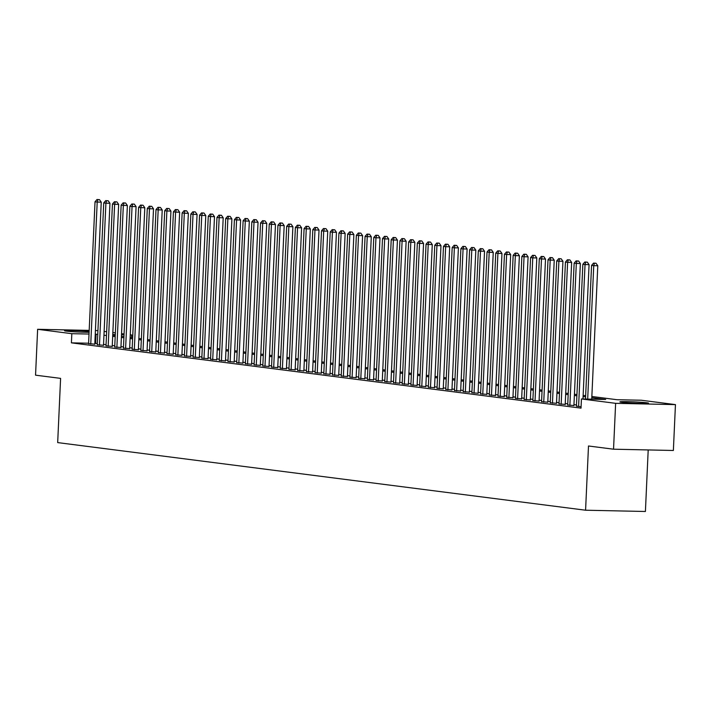 <?xml version="1.0" encoding="UTF-8"?>
<svg xmlns="http://www.w3.org/2000/svg" width="711" height="711" viewBox="0 0 711 711"><rect width="100%" height="100%" fill="white"/><g stroke="black" fill="none" stroke-linecap="round" stroke-linejoin="round"><path stroke-width="1.07" d="M621.601 402.257A14.344 0.64 -177.4 0 1 619.885 401.875A14.344 0.64 -177.4 0 1 630.728 401.742A14.344 0.64 -177.4 0 1 646.823 402.79A14.344 0.64 -177.4 0 1 648.539 403.173A14.344 0.64 -177.4 0 1 637.705 403.297A14.344 0.64 -177.4 0 1 621.601 402.257M89.097 332.295A14.344 0.64 -177.4 0 1 66.256 331.122A14.344 0.64 -177.4 0 1 64.541 330.739A14.344 0.64 -177.4 0 1 73.491 330.553A14.344 0.64 -177.4 0 1 89.142 331.406M648.201 449.939L645.41 511.485L585.58 510.214L57.68 442.598L60.595 378.376L35.55 375.168L37.63 329.3L89.186 330.393M95.416 330.526L97.931 330.633M104.135 331.433L106.65 331.753M112.845 332.544L115.36 332.864M121.554 333.663L124.07 333.983M130.273 334.774L131.651 334.952L130.264 334.925M131.535 337.529L131.651 334.952M591.854 396.489L617.006 399.715L641.26 400.231L675.45 404.612L615.628 403.333L581.438 398.951L605.683 399.475L591.792 397.689M615.628 403.333L613.54 449.201L673.37 450.481L675.45 404.612M576.417 406.123L581.083 406.781M567.707 405.012L573.919 405.537M558.988 403.892L565.201 404.417M550.278 402.773L556.491 403.306M541.569 401.662L547.781 402.186M532.859 400.542L539.071 401.075M524.149 399.431L530.362 399.955M515.439 398.311L521.652 398.844M506.721 397.2L512.933 397.725M498.011 396.08L504.223 396.614M489.301 394.969L495.514 395.494M480.592 393.85L486.804 394.374M471.882 392.73L478.094 393.263M463.163 391.619L469.376 392.143M454.453 390.499L460.666 391.032M445.744 389.388L451.956 389.912M437.034 388.268L443.246 388.801M428.324 387.157L434.537 387.682M419.614 386.037L425.827 386.571M410.896 384.927L417.108 385.451M402.186 383.807L408.398 384.331M393.476 382.696L399.689 383.22M384.767 381.576L390.979 382.1M376.057 380.456L382.269 380.989M367.347 379.345L373.559 379.87M358.628 378.225L364.841 378.759M349.919 377.114L356.131 377.639M341.209 375.995L347.421 376.528M332.499 374.884L338.712 375.408M323.789 373.764L330.002 374.288M315.08 372.653L321.292 373.177M306.361 371.533L312.573 372.057M297.651 370.413L303.864 370.946M288.942 369.302L295.154 369.827M280.232 368.182L286.444 368.716M271.522 367.072L277.734 367.596M262.812 365.952L269.025 366.485M254.094 364.841L260.306 365.365M245.384 363.721L251.596 364.254M236.674 362.61L242.886 363.134M227.964 361.49L234.177 362.015M219.255 360.37L225.467 360.904M210.536 359.259L216.748 359.784M201.826 358.14L208.039 358.673M193.116 357.029L199.329 357.553M184.407 355.909L190.619 356.442M175.697 354.798L181.909 355.322M166.987 353.678L173.2 354.211M158.269 352.567L164.481 353.091M149.559 351.447L155.771 351.972M140.849 350.336L147.061 350.861M132.139 349.217L138.352 349.741M123.43 348.097L129.642 348.63M114.72 346.986L120.932 347.51M106.001 345.866L112.214 346.399M97.291 344.755L103.504 345.279M88.599 343.217L71.411 342.853L581.02 408.132L581.438 398.951M576.47 404.959L573.955 404.63M567.76 403.839L565.245 403.519M559.042 402.728L556.535 402.399M550.332 401.608L547.826 401.288M541.622 400.489L539.107 400.169M532.912 399.378L530.397 399.058M524.203 398.258L521.687 397.938M515.484 397.147L512.978 396.827M506.774 396.027L504.268 395.707M498.064 394.916L495.558 394.596M489.355 393.796L486.839 393.476M480.645 392.685L478.13 392.356M471.935 391.565L469.42 391.246M463.217 390.455L460.71 390.126M454.507 389.335L452 389.015M445.797 388.215L443.291 387.895M437.087 387.104L434.572 386.784M428.377 385.984L425.862 385.664M419.668 384.873L417.153 384.553M410.949 383.753L408.443 383.433M402.239 382.642L399.733 382.314M393.53 381.523L391.023 381.203M384.82 380.412L382.305 380.083M376.11 379.292L373.595 378.972M367.4 378.172L364.885 377.852M358.682 377.061L356.175 376.741M349.972 375.941L347.466 375.621M341.262 374.83L338.756 374.51M332.552 373.71L330.037 373.391M323.843 372.6L321.328 372.28M315.133 371.48L312.618 371.16M306.414 370.369L303.908 370.04M297.705 369.249L295.198 368.929M288.995 368.129L286.48 367.809M280.285 367.018L277.77 366.698M271.575 365.898L269.06 365.578M262.857 364.787L260.35 364.467M254.147 363.668L251.641 363.348M245.437 362.557L242.931 362.237M236.727 361.437L234.212 361.117M228.018 360.326L225.503 359.997M219.308 359.206L216.793 358.886M210.589 358.095L208.083 357.766M201.88 356.975L199.373 356.655M193.17 355.856L190.664 355.536M184.46 354.745L181.945 354.425M175.75 353.625L173.235 353.305M167.041 352.514L164.525 352.194M158.322 351.394L155.816 351.074M149.612 350.283L147.106 349.954M140.902 349.163L138.396 348.843M132.193 348.052L129.678 347.723M123.483 346.932L120.968 346.613M114.773 345.813L112.258 345.493M106.055 344.702L103.548 344.382M97.345 343.582L94.83 343.351M88.582 343.635L94.794 344.168M613.54 449.201L588.495 445.993L585.58 510.214M71.411 342.853L71.829 333.681L37.63 329.3M97.763 334.41L95.247 334.179M89.017 334.046L71.829 333.681M585.597 396.898L583.082 396.578M576.888 395.778L574.372 395.458M568.169 394.667L565.663 394.347M559.459 393.547L556.953 393.227M550.749 392.436L548.243 392.117M542.04 391.317L539.525 390.997M533.33 390.206L530.815 389.886M524.62 389.086L522.105 388.766M515.902 387.975L513.395 387.646M507.192 386.855L504.686 386.535M498.482 385.744L495.967 385.415M489.772 384.624L487.257 384.304M481.063 383.505L478.547 383.185M472.344 382.394L469.838 382.074M463.634 381.274L461.128 380.954M454.924 380.163L452.418 379.843M446.215 379.043L443.7 378.723M437.505 377.932L434.99 377.603M428.795 376.812L426.28 376.492M420.077 375.701L417.57 375.372M411.367 374.581L408.861 374.262M402.657 373.462L400.151 373.142M393.947 372.351L391.432 372.031M385.238 371.231L382.722 370.911M376.528 370.12L374.013 369.8M367.809 369L365.303 368.68M359.099 367.889L356.593 367.569M350.39 366.769L347.883 366.449M341.68 365.658L339.165 365.33M332.97 364.539L330.455 364.219M324.26 363.419L321.745 363.099M315.542 362.308L313.036 361.988M306.832 361.188L304.326 360.868M298.122 360.077L295.616 359.757M289.413 358.957L286.897 358.637M280.703 357.846L278.188 357.526M271.993 356.726L269.478 356.407M263.274 355.616L260.768 355.287M254.565 354.496L252.058 354.176M245.855 353.385L243.34 353.056M237.145 352.265L234.63 351.945M228.435 351.145L225.92 350.825M219.717 350.034L217.211 349.714M211.007 348.914L208.501 348.594M202.297 347.803L199.791 347.483M193.588 346.684L191.072 346.364M184.878 345.573L182.363 345.244M176.168 344.453L173.653 344.133M167.449 343.342L164.943 343.013M158.74 342.222L156.233 341.902M150.03 341.102L147.524 340.782M141.32 339.991L138.805 339.671M132.61 338.871L130.095 338.552M123.901 337.761L121.385 337.441M115.182 336.641L112.676 336.321M106.472 335.53L103.966 335.21M112.729 335.121L115.244 335.441M121.439 336.232L123.954 336.561M130.149 337.352L132.664 337.672M138.867 338.472L141.373 338.791M147.577 339.582L150.083 339.902M156.287 340.702L158.793 341.022M164.996 341.813L167.512 342.133M173.706 342.933L176.221 343.253M182.416 344.044L184.931 344.364M191.135 345.164L193.641 345.484M199.844 346.275L202.351 346.604M208.554 347.395L211.06 347.715M217.264 348.506L219.779 348.834M225.974 349.625L228.489 349.945M234.683 350.745L237.198 351.065M243.402 351.856L245.908 352.176M252.112 352.976L254.618 353.296M260.821 354.087L263.328 354.407M269.531 355.207L272.046 355.527M278.241 356.318L280.756 356.646M286.951 357.437L289.466 357.757M295.669 358.548L298.176 358.877M304.379 359.668L306.885 359.988M313.089 360.788L315.604 361.108M321.799 361.899L324.314 362.219M330.508 363.019L333.024 363.339M339.227 364.13L341.733 364.45M347.937 365.25L350.443 365.57M356.646 366.361L359.153 366.68M365.356 367.48L367.871 367.8M374.066 368.591L376.581 368.92M382.776 369.711L385.291 370.031M391.494 370.822L394.001 371.151M400.204 371.942L402.71 372.262M408.914 373.062L411.42 373.382M417.624 374.173L420.139 374.493M426.333 375.292L428.849 375.612M435.043 376.403L437.558 376.723M443.762 377.523L446.268 377.843M452.472 378.634L454.978 378.963M461.181 379.754L463.688 380.074M469.891 380.865L472.406 381.194M478.601 381.985L481.116 382.305M487.311 383.105L489.826 383.425M496.029 384.216L498.535 384.535M504.739 385.335L507.245 385.655M513.449 386.446L515.955 386.766M522.158 387.566L524.674 387.886M530.868 388.677L533.383 388.997M539.578 389.797L542.093 390.117M548.297 390.908L550.803 391.237M557.006 392.028L559.513 392.348M565.716 393.147L568.231 393.467M574.426 394.258L576.941 394.578M583.136 395.378L585.651 395.698M124.034 334.792L121.51 334.739M115.28 334.605L112.756 334.552M95.665 343.369L96.074 334.197M94.785 344.328L101.246 202.155L97.203 202.066L90.75 344.08M97.869 199.622L99.487 199.658L96.998 199.515L97.869 199.622L97.203 202.066L95.025 201.791L88.573 343.804M101.246 202.155L99.487 199.658M96.998 199.515L95.025 201.791M103.495 345.439L109.956 203.266L105.912 203.186L99.46 345.19M106.579 200.742L108.196 200.778L105.708 200.626L106.579 200.742L105.912 203.186L103.735 202.902L97.283 344.915M109.956 203.266L108.196 200.778M105.708 200.626L103.735 202.902M112.214 346.559L118.666 204.386L114.622 204.297L108.179 346.31M115.289 201.853L116.906 201.888L114.418 201.746L115.289 201.853L114.622 204.297L112.445 204.021L106.001 346.035M118.666 204.386L116.906 201.888M114.418 201.746L112.445 204.021M120.923 347.679L127.376 205.506L123.332 205.417L116.888 347.43M123.998 202.973L125.616 203.008L123.127 202.857L123.998 202.973L123.332 205.417L121.154 205.132L114.711 347.146M127.376 205.506L125.616 203.008M123.127 202.857L121.154 205.132M129.633 348.79L136.085 206.617L132.05 206.528L125.598 348.541M132.717 204.084L134.335 204.119L131.846 203.977L132.717 204.084L132.05 206.528L129.873 206.252L123.421 348.266M136.085 206.617L134.335 204.119M131.846 203.977L129.873 206.252M138.343 349.91L144.804 207.736L140.76 207.648L134.308 349.661M141.427 205.203L143.044 205.239L140.556 205.088L141.427 205.203L140.76 207.648L138.583 207.372L132.13 349.377M144.804 207.736L143.044 205.239M140.556 205.088L138.583 207.372M147.053 351.021L153.514 208.847L149.47 208.758L143.018 350.772M150.137 206.323L151.754 206.35L149.266 206.208L150.137 206.323L149.47 208.758L147.293 208.483L140.84 350.496M153.514 208.847L151.754 206.35M149.266 206.208L147.293 208.483M155.762 352.141L162.224 209.967L158.18 209.878L151.727 351.892M158.846 207.434L160.464 207.47L157.975 207.328L158.846 207.434L158.18 209.878L156.002 209.603L149.55 351.607M162.224 209.967L160.464 207.47M157.975 207.328L156.002 209.603M164.481 353.251L170.933 211.078L166.889 210.998L160.446 353.003M167.556 208.554L169.174 208.59L166.685 208.439L167.556 208.554L166.889 210.998L164.712 210.714L158.269 352.727M170.933 211.078L169.174 208.59M166.685 208.439L164.712 210.714M173.191 354.371L179.643 212.198L175.599 212.109L169.156 354.122M176.275 209.665L177.883 209.701L175.404 209.558L176.275 209.665L175.599 212.109L173.422 211.834L166.978 353.838M179.643 212.198L177.883 209.701M175.404 209.558L173.422 211.834M181.9 355.482L188.353 213.309L184.318 213.229L177.866 355.233M184.984 210.785L186.602 210.82L184.113 210.669L184.984 210.785L184.318 213.229L182.14 212.945L175.688 354.958M188.353 213.309L186.602 210.82M184.113 210.669L182.14 212.945M190.61 356.602L197.071 214.429L193.028 214.34L186.575 356.353M193.694 211.896L195.312 211.931L192.823 211.789L193.694 211.896L193.028 214.34L190.85 214.064L184.398 356.078M197.071 214.429L195.312 211.931M192.823 211.789L190.85 214.064M199.32 357.722L205.781 215.54L201.737 215.46L195.285 357.473M202.404 213.016L204.021 213.051L201.533 212.9L202.404 213.016L201.737 215.46L199.56 215.175L193.108 357.189M205.781 215.54L204.021 213.051M201.533 212.9L199.56 215.175M208.03 358.833L214.491 216.659L210.447 216.571L204.004 358.584M211.114 214.127L212.731 214.162L210.243 214.02L211.114 214.127L210.447 216.571L208.27 216.295L201.817 358.308M214.491 216.659L212.731 214.162M210.243 214.02L208.27 216.295M216.748 359.953L223.201 217.779L219.157 217.69L212.713 359.704M219.823 215.246L221.441 215.282L218.952 215.131L219.823 215.246L219.157 217.69L216.979 217.406L210.536 359.419M223.201 217.779L221.441 215.282M218.952 215.131L216.979 217.406M225.458 361.064L231.91 218.89L227.867 218.801L221.423 360.815M228.542 216.366L230.151 216.393L227.671 216.251L228.542 216.366L227.867 218.801L225.689 218.526L219.246 360.539M231.91 218.89L230.151 216.393M227.671 216.251L225.689 218.526M234.168 362.183L240.62 220.01L236.585 219.921L230.133 361.935M237.252 217.477L238.869 217.513L236.381 217.37L237.252 217.477L236.585 219.921L234.408 219.646L227.955 361.65M240.62 220.01L238.869 217.513M236.381 217.37L234.408 219.646M242.878 363.294L249.339 221.121L245.295 221.041L238.843 363.045M245.962 218.597L247.579 218.633L245.091 218.481L245.962 218.597L245.295 221.041L243.118 220.757L236.665 362.77M249.339 221.121L247.579 218.633M245.091 218.481L243.118 220.757M251.587 364.414L258.049 222.241L254.005 222.152L247.552 364.165M254.671 219.708L256.289 219.743L253.8 219.601L254.671 219.708L254.005 222.152L251.827 221.876L245.375 363.881M258.049 222.241L256.289 219.743M253.8 219.601L251.827 221.876M260.306 365.525L266.758 223.352L262.715 223.272L256.271 365.276M263.381 220.828L264.999 220.863L262.51 220.712L263.381 220.828L262.715 223.272L260.537 222.987L254.094 365.001M266.758 223.352L264.999 220.863M262.51 220.712L260.537 222.987M269.016 366.645L275.468 224.472L271.424 224.383L264.981 366.396M272.091 221.939L273.708 221.974L271.22 221.832L272.091 221.939L271.424 224.383L269.247 224.107L262.803 366.121M275.468 224.472L273.708 221.974M271.22 221.832L269.247 224.107M277.725 367.756L284.178 225.583L280.134 225.503L273.691 367.507M280.809 223.058L282.427 223.094L279.938 222.943L280.809 223.058L280.134 225.503L277.957 225.218L271.513 367.231M284.178 225.583L282.427 223.094M279.938 222.943L277.957 225.218M286.435 368.876L292.888 226.702L288.853 226.613L282.4 368.627M289.519 224.169L291.137 224.205L288.648 224.063L289.519 224.169L288.853 226.613L286.675 226.338L280.223 368.351M292.888 226.702L291.137 224.205M288.648 224.063L286.675 226.338M295.145 369.996L301.606 227.822L297.562 227.733L291.11 369.747M298.229 225.289L299.846 225.325L297.358 225.174L298.229 225.289L297.562 227.733L295.385 227.449L288.933 369.462M301.606 227.822L299.846 225.325M297.358 225.174L295.385 227.449M303.855 371.106L310.316 228.933L306.272 228.844L299.82 370.858M306.939 226.409L308.556 226.436L306.068 226.294L306.939 226.409L306.272 228.844L304.095 228.569L297.642 370.582M310.316 228.933L308.556 226.436M306.068 226.294L304.095 228.569M312.573 372.226L319.026 230.053L314.982 229.964L308.538 371.977M315.648 227.52L317.266 227.556L314.777 227.413L315.648 227.52L314.982 229.964L312.804 229.689L306.361 371.693M319.026 230.053L317.266 227.556M314.777 227.413L312.804 229.689M321.283 373.337L327.735 231.164L323.692 231.075L317.248 373.088M324.358 228.64L325.976 228.666L323.487 228.524L324.358 228.64L323.692 231.075L321.514 230.799L315.071 372.813M327.735 231.164L325.976 228.666M323.487 228.524L321.514 230.799M329.993 374.457L336.445 232.284L332.41 232.195L325.958 374.208M333.077 229.751L334.694 229.786L332.206 229.644L333.077 229.751L332.41 232.195L330.224 231.919L323.781 373.924M336.445 232.284L334.694 229.786M332.206 229.644L330.224 231.919M338.703 375.568L345.155 233.395L341.12 233.315L334.668 375.319M341.787 230.871L343.404 230.906L340.916 230.755L341.787 230.871L341.12 233.315L338.943 233.03L332.49 375.044M345.155 233.395L343.404 230.906M340.916 230.755L338.943 233.03M347.412 376.688L353.874 234.514L349.83 234.426L343.377 376.439M350.496 231.982L352.114 232.017L349.625 231.875L350.496 231.982L349.83 234.426L347.652 234.15L341.2 376.163M353.874 234.514L352.114 232.017M349.625 231.875L347.652 234.15M356.122 377.799L362.583 235.625L358.54 235.545L352.087 377.55M359.206 233.101L360.824 233.137L358.335 232.986L359.206 233.101L358.54 235.545L356.362 235.261L349.91 377.274M362.583 235.625L360.824 233.137M358.335 232.986L356.362 235.261M364.841 378.919L371.293 236.745L367.249 236.656L360.806 378.67M367.916 234.212L369.533 234.248L367.045 234.106L367.916 234.212L367.249 236.656L365.072 236.381L358.628 378.394M371.293 236.745L369.533 234.248M367.045 234.106L365.072 236.381M373.551 380.038L380.003 237.856L375.959 237.776L369.516 379.79M376.626 235.332L378.243 235.368L375.755 235.217L376.626 235.332L375.959 237.776L373.782 237.492L367.338 379.505M380.003 237.856L378.243 235.368M375.755 235.217L373.782 237.492M382.26 381.149L388.713 238.976L384.678 238.887L378.225 380.9M385.344 236.443L386.962 236.479L384.473 236.336L385.344 236.443L384.678 238.887L382.5 238.612L376.048 380.625M388.713 238.976L386.962 236.479M384.473 236.336L382.5 238.612M390.97 382.269L397.431 240.096L393.387 240.007L386.935 382.02M394.054 237.563L395.671 237.598L393.183 237.447L394.054 237.563L393.387 240.007L391.21 239.731L384.758 381.736M397.431 240.096L395.671 237.598M393.183 237.447L391.21 239.731M399.68 383.38L406.141 241.207L402.097 241.118L395.645 383.131M402.764 238.683L404.381 238.709L401.893 238.567L402.764 238.683L402.097 241.118L399.92 240.842L393.467 382.856M406.141 241.207L404.381 238.709M401.893 238.567L399.92 240.842M408.39 384.5L414.851 242.327L410.807 242.238L404.355 384.251M411.473 239.794L413.091 239.829L410.603 239.687L411.473 239.794L410.807 242.238L408.629 241.962L402.177 383.967M414.851 242.327L413.091 239.829M410.603 239.687L408.629 241.962M417.108 385.611L423.56 243.438L419.517 243.358L413.073 385.362M420.183 240.913L421.801 240.949L419.312 240.798L420.183 240.913L419.517 243.358L417.339 243.073L410.896 385.086M423.56 243.438L421.801 240.949M419.312 240.798L417.339 243.073M425.818 386.731L432.27 244.557L428.226 244.468L421.783 386.482M428.902 242.024L430.51 242.06L428.031 241.918L428.902 242.024L428.226 244.468L426.049 244.193L419.606 386.197M432.27 244.557L430.51 242.06M428.031 241.918L426.049 244.193M434.528 387.842L440.98 245.668L436.945 245.588L430.493 387.593M437.612 243.144L439.229 243.18L436.741 243.029L437.612 243.144L436.945 245.588L434.768 245.304L428.315 387.317M440.98 245.668L439.229 243.18M436.741 243.029L434.768 245.304M443.237 388.961L449.699 246.788L445.655 246.699L439.202 388.713M446.321 244.255L447.939 244.291L445.45 244.149L446.321 244.255L445.655 246.699L443.477 246.424L437.025 388.437M449.699 246.788L447.939 244.291M445.45 244.149L443.477 246.424M451.947 390.072L458.408 247.899L454.365 247.819L447.912 389.832M455.031 245.375L456.649 245.411L454.16 245.259L455.031 245.375L454.365 247.819L452.187 247.535L445.735 389.548M458.408 247.899L456.649 245.411M454.16 245.259L452.187 247.535M460.657 391.192L467.118 249.019L463.074 248.93L456.631 390.943M463.741 246.486L465.358 246.521L462.87 246.379L463.741 246.486L463.074 248.93L460.897 248.654L454.445 390.668M467.118 249.019L465.358 246.521M462.87 246.379L460.897 248.654M469.376 392.312L475.828 250.139L471.784 250.05L465.341 392.063M472.451 247.606L474.068 247.641L471.58 247.49L472.451 247.606L471.784 250.05L469.607 249.765L463.163 391.779M475.828 250.139L474.068 247.641M471.58 247.49L469.607 249.765M478.085 393.423L484.538 251.25L480.494 251.161L474.05 393.174M481.169 248.726L482.778 248.752L480.298 248.61L481.169 248.726L480.494 251.161L478.316 250.885L471.873 392.899M484.538 251.25L482.778 248.752M480.298 248.61L478.316 250.885M486.795 394.543L493.247 252.369L489.212 252.281L482.76 394.294M489.879 249.837L491.497 249.872L489.008 249.73L489.879 249.837L489.212 252.281L487.035 252.005L480.583 394.01M493.247 252.369L491.497 249.872M489.008 249.73L487.035 252.005M495.505 395.654L501.966 253.48L497.922 253.4L491.47 395.405M498.589 250.956L500.206 250.992L497.718 250.841L498.589 250.956L497.922 253.4L495.745 253.116L489.292 395.129M501.966 253.48L500.206 250.992M497.718 250.841L495.745 253.116M504.215 396.774L510.676 254.6L506.632 254.511L500.18 396.525M507.298 252.067L508.916 252.103L506.428 251.961L507.298 252.067L506.632 254.511L504.455 254.236L498.002 396.24M510.676 254.6L508.916 252.103M506.428 251.961L504.455 254.236M512.933 397.884L519.385 255.711L515.342 255.631L508.898 397.636M516.008 253.187L517.626 253.223L515.137 253.072L516.008 253.187L515.342 255.631L513.164 255.347L506.721 397.36M519.385 255.711L517.626 253.223M515.137 253.072L513.164 255.347M521.643 399.004L528.095 256.831L524.051 256.742L517.608 398.755M524.718 254.298L526.336 254.334L523.847 254.191L524.718 254.298L524.051 256.742L521.874 256.467L515.431 398.48M528.095 256.831L526.336 254.334M523.847 254.191L521.874 256.467M530.353 400.115L536.805 257.942L532.761 257.862L526.318 399.866M533.437 255.418L535.054 255.453L532.566 255.302L533.437 255.418L532.761 257.862L530.584 257.578L524.14 399.591M536.805 257.942L535.054 255.453M532.566 255.302L530.584 257.578M539.062 401.235L545.515 259.062L541.48 258.973L535.028 400.986M542.146 256.529L543.764 256.564L541.275 256.422L542.146 256.529L541.48 258.973L539.302 258.697L532.85 400.711M545.515 259.062L543.764 256.564M541.275 256.422L539.302 258.697M547.772 402.355L554.233 260.182L550.19 260.093L543.737 402.106M550.856 257.649L552.474 257.684L549.985 257.533L550.856 257.649L550.19 260.093L548.012 259.808L541.56 401.822M554.233 260.182L552.474 257.684M549.985 257.533L548.012 259.808M556.482 403.466L562.943 261.293L558.899 261.204L552.447 403.217M559.566 258.76L561.183 258.795L558.695 258.653L559.566 258.76L558.899 261.204L556.722 260.928L550.27 402.941M562.943 261.293L561.183 258.795M558.695 258.653L556.722 260.928M565.201 404.586L571.653 262.412L567.609 262.323L561.166 404.337M568.276 259.879L569.893 259.915L567.405 259.764L568.276 259.879L567.609 262.323L565.432 262.048L558.988 404.052M571.653 262.412L569.893 259.915M567.405 259.764L565.432 262.048M573.91 405.697L580.363 263.523L576.319 263.434L569.875 405.448M576.985 260.999L578.603 261.026L576.114 260.884L576.985 260.999L576.319 263.434L574.141 263.159L567.698 405.172M580.363 263.523L578.603 261.026M576.114 260.884L574.141 263.159M582.976 398.987L589.072 264.643L585.037 264.554L578.585 406.568M585.704 262.11L587.322 262.146L584.833 262.004L585.704 262.11L585.037 264.554L582.851 264.279L576.408 406.283M589.072 264.643L587.322 262.146M584.833 262.004L582.851 264.279M591.73 399.173L597.791 265.754L593.747 265.674L587.686 399.084M594.414 263.23L596.031 263.266L593.543 263.114L594.414 263.23L593.747 265.674L591.57 265.39L585.5 399.04M597.791 265.754L596.031 263.266M593.543 263.114L591.57 265.39"/></g></svg>
